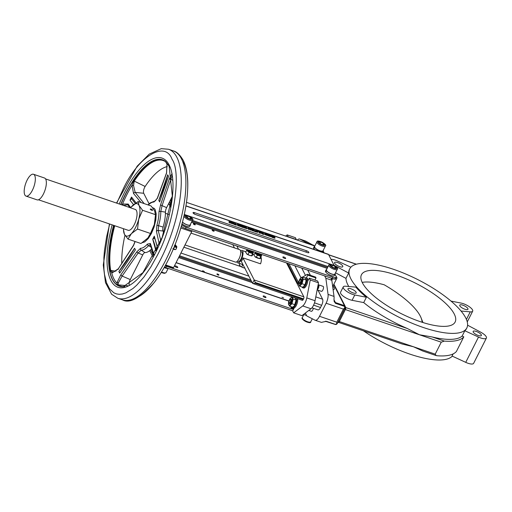 <?xml version="1.0" encoding="UTF-8"?>
<svg xmlns="http://www.w3.org/2000/svg" width="512" height="512" viewBox="0 0 512 512"><rect width="100%" height="100%" fill="white"/><g stroke="black" fill="none" stroke-linecap="round" stroke-linejoin="round"><path stroke-width="0.77" d="M149.722 250.669L153.056 257.197M231.949 222.355L230.765 221.856L231.77 223.162L232.397 223.245L231.949 222.355L231.776 222.694M231.782 223.686L232.397 223.245L231.782 223.686L231.77 223.162M231.546 223.603L231.232 222.112M230.605 222.176L230.765 221.856M269.35 235.565L268.352 235.142L269.075 235.309L269.005 234.912L267.757 234.438L268.365 235.334L269.35 235.565M268.986 235.488L269.261 235.162M268.282 234.995L268.966 235.072L268.282 234.995M269.427 235.712L269.203 236.16L268.698 236.019L267.654 235.117M272.723 237.037L273.427 237.088L272.493 236.051L272.902 237.082M272.525 237.062L272.602 237.619L273.242 237.056M273.114 237.504L273.427 237.088M272.301 237.504L272.454 236.928M272.301 237.229L272.467 236.762M272.243 237.21L272.403 236.64M272.378 236.704L272.493 236.051M267.283 234.886L266.579 234.72L267.693 234.778L266.381 233.978L267.392 234.675L267.059 234.835M267.693 234.778L267.418 235.482L266.893 235.405L266.272 235.002L266.496 234.56M266.355 235.168L266.579 234.72M266.502 234.624L266.061 234.56M274.662 237.274L274.701 236.858L273.35 236.416L274.771 237.542L273.76 237.395L275.078 237.638L273.574 236.672L274.682 237.286M273.35 236.416L273.139 236.851M274.726 237.632L274.387 237.568M273.76 237.395L273.536 237.843L274.253 238.15L275.078 237.638M273.536 237.843L273.664 237.216M273.651 237.485L273.05 237.037M258.112 231.162L258.598 231.507L258.112 231.162L257.888 231.603L258.227 231.386M258.598 231.507L258.003 231.827M271.04 236.218L270.816 236.666L271.366 236.928L272.147 236.294L270.502 235.418L271.846 236.179L270.656 235.776L271.04 236.218L272.147 236.294M270.995 235.981L271.853 236.422L270.995 235.981M270.816 236.666L270.47 236.301M256.538 231.584L255.283 231.046L255.808 230.374L254.989 230.912L256.538 231.584L256.314 232.026L254.854 231.533L254.989 230.912M255.808 230.374L255.379 231.078M254.854 231.533L255.078 231.091M269.773 235.725L270.592 236.128L270.144 235.251L270.17 235.776L269.773 235.725M270.592 236.128L270.08 236.474L270.234 235.898M270.08 236.474L270.304 236.026M270.01 236.339L269.453 236.256L269.677 235.808M269.453 236.256L269.6 235.661M269.677 235.693L269.856 235.155M250.867 229.696L250.445 230.048L249.402 229.197L249.626 228.755L250.669 229.606L251.091 229.254L250.048 228.397L249.626 228.755L250.048 228.397M250.445 230.048L251.091 229.254M249.939 228.858L249.837 228.531L250.522 228.768L250.88 229.472L249.837 228.531M249.402 229.197L249.824 228.838M250.554 229.587L249.888 228.966M266.24 234.285L265.229 233.562L264.698 233.76L265.702 234.483L266.24 234.285L265.478 234.925L264.474 234.202L265.005 234.003M265.229 233.562L264.474 234.202M264.998 233.862L265.939 234.182L265.293 233.69L265.12 234.035M266.016 234.726L265.478 234.925L266.016 234.726M249.146 229.107L248.717 229.466L247.68 228.608L247.904 228.166L248.941 229.024L249.37 228.666L248.326 227.808L247.904 228.166L248.326 227.808M248.717 229.466L249.37 228.666M248.211 228.275L248.115 227.949L248.8 228.179L249.158 228.883L248.115 227.949M247.68 228.608L248.102 228.256M248.832 229.005L248.166 228.384M262.752 233.12L261.389 232.275L262.554 233.581L263.763 234.042L263.168 232.883L262.752 233.12M262.464 233.062L261.939 233.683L262.24 233.504L261.939 233.683L262.33 234.022L262.554 233.581M262.477 233.338L263.392 233.805L262.464 233.299M263.763 234.042L263.539 234.49L262.33 234.022M262.022 233.344L261.549 232.998M246.33 228.115L246.854 228.288L246.259 227.13L245.728 226.95L244.742 227.091L246.33 228.115L246.106 228.557L244.518 227.533M246.854 228.288L246.63 228.736L246.106 228.557M245.606 227.699L245.197 226.938L246.022 227.155L246.477 228.051L245.606 227.699M244.966 226.765L244.608 227.36M245.926 227.853L244.973 227.386M245.798 227.603L246.022 227.155M260.461 232.621L260.237 233.062L260.787 233.331L261.568 232.691L259.923 231.821L261.274 232.582L260.077 232.179L260.461 232.621L261.568 232.691M260.416 232.384L261.331 232.698L260.416 232.384M260.237 233.062L259.898 232.698M242.88 226.176L244.71 227.558L244.115 226.4L244.346 227.302L242.47 225.837L243.066 227.002L242.88 226.176M244.71 227.558L244.486 228.006L243.302 227.194M244.051 227.859L244.275 227.411M243.642 226.682L243.834 226.304M242.426 226.63L242.47 225.837M243.354 227.098L243.13 227.546L242.554 226.886M242.842 227.443L243.066 227.002M259.482 232.531L260.179 232.582L259.251 231.546L259.654 232.576M259.283 232.557L259.36 233.114L260 232.55M259.872 232.998L260.179 232.582M259.059 232.998L259.213 232.422M259.059 232.723L259.226 232.256M259.002 232.704L259.162 232.134M259.13 232.198L259.251 231.546M240.461 226.157L240.038 226.509L238.995 225.658L239.219 225.21L240.262 226.067L240.685 225.709L239.642 224.858L239.219 225.21L239.642 224.858M240.038 226.509L240.685 225.709M239.533 225.318L239.43 224.992L240.115 225.229L240.474 225.933L239.43 224.992M240.467 225.946L240.371 225.606M238.995 225.658L239.418 225.299M240.147 226.048L239.482 225.427M257.53 231.059L256.352 230.56L257.35 231.866L257.984 231.949L257.53 231.059L257.357 231.398M257.37 232.39L257.984 231.949L257.37 232.39L257.35 231.866M257.126 232.307L256.819 230.816M256.595 231.264L256.186 231.123L256.41 230.682M256.186 231.123L256.352 230.56M238.739 225.568L238.31 225.926L237.267 225.069L237.491 224.627L238.534 225.478L238.963 225.126L237.92 224.269L237.491 224.627L237.92 224.269M238.31 225.926L238.963 225.126M237.805 224.73L237.709 224.403L238.394 224.64L238.752 225.344L237.805 224.73M238.746 225.357L238.65 225.018M237.267 225.069L237.696 224.71M237.709 224.403L237.811 224.742M238.426 225.459L237.76 224.845M254.541 230.426L253.498 229.568L253.069 229.926L254.112 230.778L254.541 230.426L253.888 231.226L252.845 230.368L253.274 230.01M253.498 229.568L252.928 230.202M253.286 229.702L254.33 230.643L253.651 230.413L253.562 229.696L253.389 230.042M254.323 230.656L254.227 230.317M254.003 230.758L253.338 230.144M254.317 230.867L253.888 231.226M236.448 224.749L235.546 223.482L235.77 223.917L234.816 223.904L236.448 224.749L236.224 225.19L234.592 224.346M235.386 224.243L235.174 223.878L235.834 224.051L236.07 224.512L235.386 224.243M234.886 223.712L234.694 224.141M235.674 224.371L235.834 224.051M252.563 229.408L251.066 228.762L252.262 229.28L251.603 229.664L252.448 230.214L252.915 230.176L251.91 229.76L252.563 229.408L251.93 229.946M251.91 229.76L252.154 229.498L251.974 229.85M253.005 230.342L252.781 230.79L252.224 230.656L251.379 229.914M251.552 229.562L251.168 229.427M232.877 222.771L234.701 224.154L234.112 222.995L234.336 223.898L232.467 222.432L233.062 223.597L232.877 222.771M234.701 224.154L234.477 224.602L233.299 223.789M234.048 224.454L234.272 224.006M233.632 223.277L233.824 222.899M233.344 223.693L232.838 224.038L232.467 222.432M232.838 224.038L233.062 223.597M242.157 225.869L240.659 225.222L241.856 225.741L241.197 226.118L242.042 226.675L242.509 226.637L241.504 226.221L242.157 225.869L241.523 226.4M241.504 226.221L241.747 225.958L241.568 226.31M242.598 226.803L242.374 227.245L241.818 227.117L240.973 226.374M241.146 226.016L240.762 225.888M230.451 222.752L230.029 223.104L228.986 222.253L229.21 221.805L230.253 222.662L230.682 222.304L229.632 221.453L229.21 221.805L229.632 221.453M230.029 223.104L230.682 222.304M229.523 221.914L229.427 221.587L230.106 221.824L230.464 222.528L229.427 221.587M228.986 222.253L229.408 221.894M230.144 222.643L229.478 222.022M185.952 205.837L328.307 254.266A2.362 0.896 108.8 0 1 328.557 254.509L334.138 265.44A2.362 0.896 108.8 0 1 334.182 265.53M195.405 214.496A2.099 0.672 -153.2 0 1 193.056 212.614A2.099 0.672 -153.2 0 1 194.458 212.634L306.528 250.758A2.099 0.672 -153.2 0 1 308.877 252.64A2.099 0.672 -153.2 0 1 307.482 252.621L195.405 214.496M175.898 247.251A1.338 1.158 152.9 0 0 174.502 246.15M175.642 247.13A1.338 1.158 152.9 0 0 173.882 248.87A1.338 1.338 0 0 0 176.269 248.864A1.338 1.338 0 0 0 176.262 247.654A1.338 1.158 152.9 0 0 175.642 247.13M176.243 248.659A1.338 1.158 152.9 0 0 176.262 247.654M135.418 249.862L134.592 248.25L118.874 271.494A270.432 62.976 -141.7 0 1 119.29 272.301A270.432 62.976 -141.7 0 1 119.693 273.107L135.418 249.862M153.85 255.738L153.914 254.406L150.349 243.507L147.398 244.09A24.224 9.222 108.8 0 1 140.582 248.282L136.794 251.853L120.883 274.733L116.806 282.957L117.517 284.915A66.534 25.331 -71.2 0 0 124.48 286.598M172.07 173.555L169.389 178.707L160.621 204.685L158.976 211.878A24.224 9.222 108.8 0 1 156.883 225.312L156.454 231.411L159.328 244.371M148.288 205.005A24.224 9.222 108.8 0 1 153.946 202.029L157.382 198.342L166.56 173.171L167.046 163.725L165.235 161.395A66.534 25.331 -71.2 0 0 133.734 180.787L132.013 185.293L133.536 193.498L141.024 202.534M130.72 207.667L128.198 204.058L122.547 204.032L121.92 204.896M114.176 225.542A66.534 25.331 -71.2 0 0 110.138 270.47L111.789 273.126L118.054 269.197L133.555 245.51L135.136 241.53M155.878 250.835L157.434 247.763L154.298 236.128L152.742 239.2L155.878 250.835M131.539 197.069L131.61 198.803L129.984 200.134L133.555 204.678A183.642 58.88 26.8 0 0 129.984 200.134L131.533 197.062L136.019 202.835M159.93 201.242L158.797 200.346L159.616 201.952L168.544 176.403A270.432 106.515 14.6 0 0 167.718 174.79L158.797 200.346A183.642 159.277 152.9 0 0 167.725 174.797M109.696 224.013L106.611 236.845L104.461 250.541L103.878 257.581L103.942 269.338L104.518 274.522L106.554 282.874L109.606 288.851L113.824 292.8L116.454 293.907L119.29 294.31L122.368 294.003L125.824 292.896L132.986 288.486L136.678 285.235L143.942 277.03L150.816 267.014L156.986 255.942C173.606 225.997 181.875 172.909 172.038 159.251C165.05 139.968 138.125 156.538 123.008 189.427L116.794 203.155M296.544 298.368A5.248 1.997 108.8 0 1 295.795 304.307A5.248 1.997 108.8 0 1 292.576 307.686A5.248 1.997 108.8 0 1 292.026 307.155A5.248 1.997 108.8 0 1 291.942 306.976M292.576 307.686L293.491 308A5.248 1.997 -71.2 0 0 294.189 307.942A5.248 1.997 -71.2 0 0 297.018 303.827A5.248 1.997 -71.2 0 0 297.466 298.675M305.101 277.965A5.248 1.997 108.8 0 1 306.035 277.786A5.248 1.997 108.8 0 1 306.24 283.398A5.248 1.997 108.8 0 1 302.656 287.725A5.248 1.997 108.8 0 1 302.106 287.194A5.248 1.997 108.8 0 1 302.029 287.014M302.656 287.725L303.578 288.038A5.248 1.997 -71.2 0 0 306.074 286.086A5.248 1.997 -71.2 0 0 307.757 281.082A5.248 1.997 -71.2 0 0 306.957 278.099L306.035 277.786M240.557 250.842A6.56 2.496 108.8 0 1 241.971 250.451A6.56 2.496 108.8 0 1 242.221 257.466A6.56 2.496 108.8 0 1 237.747 262.867A6.56 2.496 108.8 0 1 236.864 261.696M241.453 261.6L241.261 261.536A6.56 2.496 108.8 0 0 241.35 261.408A6.56 2.496 -71.2 0 0 243.034 258.08A6.56 2.496 -71.2 0 0 243.098 257.901L260.55 263.834A6.56 2.496 -71.2 0 0 260.89 257.126M237.747 262.867L242.995 264.621M247.334 249.6A3.411 1.094 -153.2 0 0 250.381 251.962A3.411 1.094 -153.2 0 0 253.421 252.288L253.197 252.73A3.411 1.094 -153.2 0 1 253.126 252.832L252.518 255.238L251.821 255.93L251.091 255.68M246.579 250.278L249.075 252.378L252.518 253.549L253.126 252.832A3.411 1.094 -153.2 0 1 250.925 252.704A3.411 1.094 -153.2 0 1 247.955 251.072A3.411 1.094 -153.2 0 1 247.11 249.658A3.411 1.094 -153.2 0 1 247.181 249.562L245.645 252.128L247.091 254.317L247.827 254.566A3.411 1.094 -153.2 0 1 246.694 253.805M245.645 252.128L245.792 251.782A3.936 1.261 26.8 0 0 245.523 251.866M255.603 252.41A3.411 1.094 -153.2 0 0 258.643 254.771A3.411 1.094 -153.2 0 0 261.69 255.104L261.466 255.546A3.411 1.094 -153.2 0 1 261.395 255.642L260.787 258.054L260.09 258.739L259.36 258.49A3.411 1.094 26.8 0 1 259.251 258.483L254.88 256.544M254.842 253.094L257.338 255.187L260.787 256.365L261.395 255.642A3.411 1.094 -153.2 0 1 259.194 255.52A3.411 1.094 -153.2 0 1 256.224 253.882A3.411 1.094 -153.2 0 1 255.379 252.467A3.411 1.094 -153.2 0 1 255.45 252.371L253.907 254.944L255.36 257.133L256.096 257.382A3.411 1.094 -153.2 0 1 254.963 256.614M253.914 254.938L254.061 254.598A3.936 1.261 26.8 0 0 253.792 254.682M294.336 305.786A4 1.523 -71.2 0 0 294.387 305.722A4 1.523 -71.2 0 0 296.192 300.41L295.078 297.952L292.077 296.928L293.171 299.078L291.93 303.699L289.587 306.176L288.474 303.712A4 1.523 108.8 0 1 290.278 298.4A4 1.523 108.8 0 1 292.301 298.65A4 1.523 108.8 0 1 291.059 303.635A4 1.523 108.8 0 1 288.698 304.787A4 1.523 108.8 0 1 288.474 303.712M294.387 305.722L296.179 299.936M294.285 305.85L292.589 307.194L289.587 306.176M304.416 285.824A4 1.523 -71.2 0 0 304.474 285.76A4 1.523 -71.2 0 0 306.278 280.448L305.165 277.984L302.163 276.966L303.258 279.117L302.016 283.738L299.674 286.214L298.56 283.75A4 1.523 108.8 0 1 300.365 278.438A4 1.523 108.8 0 1 302.381 278.688A4 1.523 108.8 0 1 301.146 283.674A4 1.523 108.8 0 1 298.778 284.826A4 1.523 108.8 0 1 298.56 283.75M302.016 283.738L305.018 284.762L306.266 279.974M305.018 284.762L302.675 287.232L299.674 286.214M241.696 267.002L240.998 266.592A3.341 1.069 26.8 0 0 240.998 266.592A3.341 1.069 26.8 0 0 243.194 267.699A3.341 1.069 26.8 0 0 243.302 267.738L241.696 267.002L242.701 265.011L241.766 264.224A3.366 1.082 26.8 0 0 243.245 265.114M240.691 251.539L241.504 251.814A5.114 1.946 108.8 0 1 241.702 257.286A5.114 1.946 108.8 0 1 238.208 261.504L237.395 261.222M317.408 288.518A2.624 0.998 -71.2 0 0 318.112 284.864A2.624 0.998 108.8 0 1 318.515 284.806A2.624 0.998 108.8 0 1 318.739 287.2A2.624 0.998 108.8 0 1 317.171 289.741M318.515 284.806L323.104 286.368A2.624 0.998 108.8 0 1 323.206 289.171A2.624 0.998 108.8 0 1 321.414 291.334L317.146 289.882M313.344 308.314A2.624 0.998 108.8 0 1 311.334 311.296L308.794 310.432M290.336 298.336L292.077 296.928M300.416 278.374L302.163 276.966M190.995 233.107L239.674 249.67A6.56 2.496 108.8 0 1 239.923 256.678A6.56 2.496 108.8 0 1 235.45 262.086L185.024 244.934M194.061 223.75A1.101 0.352 -153.2 0 1 195.296 224.73A1.101 0.352 -153.2 0 1 194.15 224.55A1.101 0.352 -153.2 0 1 193.325 223.738A1.101 0.352 -153.2 0 1 194.061 223.75M212.896 230.157A1.101 0.352 -153.2 0 1 214.125 231.142A1.101 0.352 -153.2 0 1 212.986 230.957A1.101 0.352 -153.2 0 1 212.16 230.144A1.101 0.352 -153.2 0 1 212.896 230.157M283.923 257.03A1.574 0.506 -153.2 0 1 285.69 258.438A1.574 0.506 -153.2 0 1 284.058 258.176A1.574 0.506 -153.2 0 1 282.88 257.018A1.574 0.506 -153.2 0 1 283.923 257.03M263.187 296.294A1.574 0.506 -153.2 0 1 263.155 296.058A1.574 0.506 -153.2 0 1 264.787 296.314A1.574 0.506 -153.2 0 1 265.965 297.472A1.574 0.506 -153.2 0 1 264.627 297.35A1.574 0.506 -153.2 0 1 263.187 296.294M174.995 266.291A1.574 0.506 -153.2 0 1 174.97 266.054A1.574 0.506 -153.2 0 1 176.602 266.31A1.574 0.506 -153.2 0 1 177.779 267.469A1.574 0.506 -153.2 0 1 176.442 267.347A1.574 0.506 -153.2 0 1 174.995 266.291M317.242 289.376A2.227 0.851 -71.2 0 0 318.579 287.219A2.227 0.851 -71.2 0 0 318.387 285.178L318.195 285.114M289.088 302.726L289.344 303.386A2.432 0.928 -71.2 0 0 289.382 303.469A2.432 0.928 -71.2 0 0 289.862 303.718A2.445 0.928 -71.2 0 0 291.238 301.837A2.445 0.928 -71.2 0 0 291.45 299.341A2.445 0.928 -71.2 0 0 291.379 299.232A2.432 0.928 -71.2 0 0 290.778 299.187L290.17 299.558A1.837 0.698 108.8 0 1 290.579 301.395A1.837 0.698 108.8 0 1 289.114 302.784A1.837 0.698 108.8 0 1 289.088 302.726A1.837 0.698 108.8 0 1 289.235 301.011A1.837 0.698 108.8 0 1 290.17 299.558M291.379 299.232A2.445 0.928 -71.2 0 0 290.579 299.309M289.267 303.174A2.445 0.928 -71.2 0 0 289.85 303.725M299.174 282.765A1.837 0.698 108.8 0 1 299.366 280.915A1.837 0.698 108.8 0 1 300.25 279.597A1.837 0.698 108.8 0 1 300.646 281.498A1.837 0.698 108.8 0 1 299.174 282.765L299.43 283.424A2.432 0.928 -71.2 0 0 299.942 283.757M299.347 283.213A2.445 0.928 -71.2 0 0 299.936 283.763A2.445 0.928 -71.2 0 0 301.325 281.875A2.445 0.928 -71.2 0 0 301.53 279.379A2.445 0.928 -71.2 0 0 301.466 279.27A2.445 0.928 -71.2 0 0 300.666 279.347M301.466 279.277A2.432 0.928 -71.2 0 0 300.858 279.226L300.25 279.597M260.685 254.138A2.099 0.672 -153.2 0 1 259.347 254.048A2.099 0.672 -153.2 0 1 257.555 253.075M252.416 251.328A2.099 0.672 -153.2 0 1 251.078 251.238A2.099 0.672 -153.2 0 1 249.286 250.266M314.33 246.381L313.632 247.757A5.011 1.606 26.8 0 0 313.715 248.525L314.278 246.758A5.011 1.606 -153.2 0 1 314.33 246.381A5.011 1.606 -153.2 0 1 314.829 246.035M323.258 250.291A5.011 1.606 -153.2 0 1 323.27 250.899A5.011 1.606 -153.2 0 1 319.008 250.509A5.011 1.606 -153.2 0 1 314.413 247.149L314.01 248.966A5.011 1.606 26.8 0 0 314.618 249.606M322.56 252.314A5.011 1.606 26.8 0 0 322.579 252.275L323.27 250.899M171.866 199.968A5.011 1.606 -153.2 0 1 170.867 199.219M170.17 200.595A5.011 1.606 26.8 0 0 171.635 201.645M169.19 214.624A17.05 6.49 -71.2 0 0 168.915 214.509L165.427 213.325M175.002 244.915L175.29 244.883A2.362 2.048 152.9 0 1 175.488 244.954L176.858 246.797A2.362 2.048 -27.1 0 1 176.87 246.995L176.435 247.955A2.099 1.818 -27.1 0 1 176.39 248.038L176.435 247.955A2.099 1.818 -27.1 0 0 176.294 246.106L176.858 246.797M190.451 224.326A5.011 1.606 -153.2 0 1 190.464 224.934A5.011 1.606 -153.2 0 1 187.136 224.902A5.011 1.606 -153.2 0 1 182.445 222.214M182.016 223.827A5.011 1.606 26.8 0 0 186.637 226.342A5.011 1.606 26.8 0 0 189.773 226.31L190.464 224.934M328.819 265.114C328.781 262.138 339.898 267.923 337.248 269.37A4.723 1.517 -153.2 0 1 334.099 269.338A4.723 1.517 -153.2 0 1 328.819 265.114L326.464 269.773A4.723 1.517 26.8 0 0 326.413 270.106L326.157 270.016A5.011 1.606 -153.2 0 1 326.208 269.638A5.011 1.606 -153.2 0 1 326.707 269.293M335.136 273.549A5.011 1.606 -153.2 0 1 335.149 274.157A5.011 1.606 -153.2 0 1 330.886 273.766A5.011 1.606 -153.2 0 1 326.291 270.406L326.547 270.496A4.723 1.517 26.8 0 0 330.874 273.658A4.723 1.517 26.8 0 0 334.893 274.029L337.248 269.37M335.149 274.157L334.458 275.533A5.011 1.606 26.8 0 1 330.618 275.315A5.011 1.606 26.8 0 1 325.888 272.224L326.291 270.406M326.208 269.638L325.51 271.014A5.011 1.606 26.8 0 0 325.6 271.782L325.946 271.904M326.157 270.016L325.6 271.782M164.198 267.565A5.011 1.606 26.8 0 0 168.16 268.41M314.413 247.149L314.662 247.238A4.723 1.517 26.8 0 0 318.995 250.4A4.723 1.517 26.8 0 0 323.014 250.771L325.37 246.112A4.723 1.517 -153.2 0 1 322.221 246.08A4.723 1.517 -153.2 0 1 316.934 241.856C316.902 238.88 328.019 244.666 325.37 246.112M316.934 241.856L314.586 246.515A4.723 1.517 26.8 0 0 314.534 246.848L314.278 246.758M314.662 247.238A4.723 1.517 -153.2 0 1 314.534 246.848M170.918 199.117A4.723 1.517 26.8 0 0 171.878 199.859M174.118 249.197A2.099 1.818 -27.1 0 1 173.35 248.947M174.739 249.178L173.664 249.312A2.362 2.048 -27.1 0 1 173.466 249.242L172.902 248.557M182.483 222.08A4.723 1.517 26.8 0 0 186.931 224.723A4.723 1.517 26.8 0 0 190.208 224.806L192.563 220.147A4.723 1.517 -153.2 0 1 189.414 220.115A4.723 1.517 -153.2 0 1 184.134 215.891C184.096 212.915 195.213 218.701 192.563 220.147M326.547 270.496A4.723 1.517 -153.2 0 1 326.413 270.106M423.149 327.443A65.587 21.03 -153.2 0 1 349.76 268.8A65.587 21.03 -153.2 0 1 417.779 279.603A65.587 21.03 -153.2 0 1 466.842 327.942A65.587 21.03 -153.2 0 1 423.149 327.443M402.272 344.038L413.402 346.739L435.206 354.157L436.192 355.578L436.947 355.731A72.41 23.213 26.8 0 0 456.41 351.482L463.808 336.845A72.41 23.213 -153.2 0 1 444.339 341.094L432.269 336.986L419.45 334.758L407.264 328.48A65.587 21.03 -153.2 0 1 363.706 302.586L352.083 300.301A8.397 2.694 -153.2 0 1 343.859 296.621A8.397 2.694 -153.2 0 1 340.57 292.211L343.258 286.886A8.397 2.694 -153.2 0 1 345.67 286.221L355.853 287.123A65.587 21.03 26.8 0 0 366.394 297.261L363.706 302.586M432.269 336.986A65.587 21.03 26.8 0 0 462.138 336.07L464.832 330.746A65.587 21.03 26.8 0 0 466.509 328.608L466.842 327.942M349.76 268.8L349.421 269.466A65.587 21.03 26.8 0 0 348.666 273.043L345.971 278.368L335.514 272.8M348.787 286.496A65.587 21.03 -153.2 0 1 345.971 278.368M464.832 330.746L478.509 337.069A8.397 2.694 26.8 0 0 486.4 338.061L473.626 363.347A8.397 2.694 -153.2 0 1 465.734 362.355L452.058 356.032L453.133 353.907M337.542 322.97A1.574 0.787 -147.7 0 0 337.6 322.899L338.464 322.33A1.574 0.602 -71.2 0 0 339.328 321.536L413.402 346.739L422.784 351.014M363.418 330.816A65.587 21.03 26.8 0 0 409.702 354.061A65.587 21.03 26.8 0 0 452.288 356.141M281.978 297.242L283.603 297.926L281.978 297.242M202.458 271.098A1.101 0.352 -153.2 0 1 202.438 270.931A1.101 0.352 -153.2 0 1 203.584 271.11A1.101 0.352 -153.2 0 1 204.41 271.923A1.101 0.352 -153.2 0 1 203.469 271.84A1.101 0.352 -153.2 0 1 202.458 271.098M216.947 274.202A1.101 0.352 -153.2 0 1 216.928 274.035A1.101 0.352 -153.2 0 1 218.074 274.214A1.101 0.352 -153.2 0 1 218.899 275.027A1.101 0.352 -153.2 0 1 217.958 274.944A1.101 0.352 -153.2 0 1 216.947 274.202M352.083 300.301L354.771 294.976A8.397 2.694 -153.2 0 1 346.554 291.296A8.397 2.694 -153.2 0 1 343.258 286.886M351.04 288.832A4.589 1.472 -153.2 0 1 356.173 292.941A4.589 1.472 -153.2 0 1 351.411 292.179A4.589 1.472 -153.2 0 1 347.981 288.8A4.589 1.472 -153.2 0 1 351.04 288.832M337.626 262.579A4.589 1.472 -153.2 0 1 342.765 266.682A4.589 1.472 -153.2 0 1 338.003 265.926A4.589 1.472 -153.2 0 1 334.566 262.541A4.589 1.472 -153.2 0 1 337.626 262.579M420.179 321.626A52.467 16.819 -153.2 0 1 361.466 274.714A52.467 16.819 -153.2 0 1 415.885 283.354A52.467 16.819 -153.2 0 1 455.136 322.029A52.467 16.819 -153.2 0 1 420.179 321.626M423.264 322.63A52.467 16.819 26.8 0 0 422.835 322.317M422.086 322.259A62.438 20.019 -153.2 0 0 421.126 317.939A62.438 20.019 -153.2 0 0 384.198 284.787A52.467 16.819 26.8 0 0 362.189 282.387M486.4 338.061A8.397 2.694 26.8 0 0 480.614 332.128L467.584 325.19M462.81 305.165A4.589 1.472 -153.2 0 1 467.949 309.274A4.589 1.472 -153.2 0 1 463.187 308.512A4.589 1.472 -153.2 0 1 459.757 305.133A4.589 1.472 -153.2 0 1 462.81 305.165M476.224 331.424A4.589 1.472 -153.2 0 1 481.363 335.526A4.589 1.472 -153.2 0 1 476.602 334.771A4.589 1.472 -153.2 0 1 473.165 331.386A4.589 1.472 -153.2 0 1 476.224 331.424M160.621 204.685A1.574 0.518 23.4 0 0 162.074 205.664L172.032 175.821M130.586 207.846A17.05 6.49 108.8 0 1 131.194 207.066A17.05 6.49 108.8 0 1 132.026 206.118A17.05 6.49 108.8 0 1 139.014 205.453A17.05 6.49 108.8 0 1 138.714 219.206L142.573 210.272L155.526 214.675L154.33 224.525A17.05 6.49 108.8 0 1 147.878 237.99A17.05 6.49 108.8 0 1 147.859 238.022M142.573 210.272L139.014 205.453L138.118 201.542L151.066 205.952L154.63 210.765L155.578 215.36A17.05 6.49 108.8 0 1 154.33 224.525L150.47 233.459L147.84 238.042L140.96 243.514L128.006 239.104L131.43 233.626A17.05 6.49 108.8 0 1 124.448 234.291A17.05 6.49 108.8 0 1 123.494 229.696A17.05 6.49 108.8 0 1 123.488 228.71M151.117 209.094A1.312 0.422 26.8 0 0 150.24 209.082A1.312 0.422 26.8 0 0 151.226 210.048A1.312 0.422 26.8 0 0 152.582 210.266A1.312 0.422 26.8 0 0 151.117 209.094M45.574 178.925L135.277 209.44A11.021 4.192 108.8 0 1 136.435 210.554A11.021 4.192 108.8 0 1 135.014 223.04A11.021 4.192 108.8 0 1 128.179 230.304L38.477 199.782M33.478 174.253L44.499 178.003A11.546 4.397 108.8 0 1 45.338 189.101A11.546 4.397 108.8 0 1 38.099 199.898A11.546 4.397 108.8 0 1 37.069 199.859L26.042 196.109A11.546 4.397 108.8 0 1 25.6 183.763A11.546 4.397 108.8 0 1 33.478 174.253A11.546 4.397 108.8 0 1 34.317 185.35A11.546 4.397 108.8 0 1 27.072 196.147A11.546 4.397 108.8 0 1 26.042 196.109M138.714 219.206A17.05 6.49 108.8 0 1 131.43 233.626L137.523 229.056L138.714 219.206M138.118 201.542L131.219 207.04M123.494 229.696L124.448 234.291L128.006 239.104M155.539 214.016L155.526 214.675M137.523 229.056L150.47 233.459M134.598 248.256A183.642 159.277 152.9 0 1 118.874 271.494L120.006 272.704M131.61 198.803A184.691 59.213 -153.2 0 1 135.213 203.392M157.376 247.872A184.691 59.213 26.8 0 0 154.451 238.003L154.298 236.134M155.885 250.822A183.642 58.88 26.8 0 0 152.749 239.2L154.451 238.003M151.379 247.277L148.474 245.69L150.317 244.73M150.349 243.507A1.574 1.402 156.2 0 0 150.291 244.672L153.773 255.315A1.574 1.485 -10.2 0 1 153.773 255.315L153.773 255.315A1.574 1.485 -10.2 0 1 153.914 254.406M124.928 286.515L122.867 286.566A66.298 25.242 108.8 0 1 118.074 284.858L118.413 282.733L122.138 276.064L138.176 252.973A1.574 0.486 -149.9 0 1 136.794 251.853M151.91 248.672A26.893 10.24 108.8 0 1 145.024 252.589A4.589 1.747 -71.2 0 0 142.72 254.938L138.176 252.973L141.216 250.157A1.574 1.446 -89.1 0 1 140.582 248.282M142.72 254.938L130.278 279.571L122.138 276.064A1.574 0.435 -140.6 0 1 120.883 274.733M118.598 269.133L117.997 268.973L113.094 272.326A1.574 1.35 -78.9 0 0 111.789 273.126A65.638 24.992 108.8 0 0 113.894 278.842A65.638 24.992 108.8 0 0 116.806 282.957A1.574 1.114 8 0 1 118.413 282.733M133.555 245.51A1.574 0.454 -150.5 0 1 133.517 245.267L118.054 269.197M129.76 207.565L128.173 205.318A1.574 1.184 -35.6 0 1 128.198 204.058M123.469 205.421L127.642 204.787L128.173 205.318M144.186 203.61L135.168 192.378L133.542 185.542L132.013 185.293A65.638 24.992 108.8 0 0 122.547 204.032A1.574 0.922 48.4 0 0 123.52 205.382M113.094 272.326L110.72 270.458A1.574 1.203 169.8 0 0 110.138 270.47M155.36 200.877L157.35 198.086A1.574 0.557 24 0 0 157.382 198.342M157.35 198.086L166.528 172.909A1.574 0.685 15.8 0 0 166.56 173.171M169.651 167.264A65.638 24.992 108.8 0 0 167.046 163.725A1.574 0.934 168.6 0 0 166.995 164.122L165.594 161.754A1.574 1.446 -55.5 0 1 165.235 161.395M167.264 166.579A63.501 24.179 -71.2 0 0 145.146 186.477A4.589 1.747 -71.2 0 0 143.712 193.28L135.168 192.378A1.574 1.235 137 0 0 133.536 193.498M133.542 185.542L134.234 181.094A1.574 0.826 -146.6 0 1 133.734 180.787M165.44 212.173L160.806 211.373L162.074 205.664L166.618 207.622A4.589 1.747 -71.2 0 0 165.44 212.173A26.893 10.24 108.8 0 1 163.117 227.091A4.589 1.747 -71.2 0 0 162.982 231.002L163.885 232.768M160.851 240.755L158.208 230.496A1.574 1.389 158.4 0 0 156.454 231.411M162.982 231.002L158.208 230.496L158.579 225.69L156.883 225.312M159.827 243.226A1.574 1.434 177.5 0 0 159.245 243.846M172.557 180.179L170.925 179.475A1.574 0.55 -166.2 0 1 169.389 178.707M130.278 279.571A4.589 1.747 -71.2 0 0 129.178 284.966M124.979 235.226A63.501 24.179 -71.2 0 0 121.792 263.757M143.712 193.28L149.094 203.814M172.269 196.448L166.618 207.622M421.126 317.939L422.586 321.632A65.587 21.03 -153.2 0 1 422.906 322.522M336.006 268.032L335.322 266.688L332.685 265.235L330.726 265.126L331.411 266.47L334.054 267.923L336.006 268.032M334.682 267.955L335.322 266.688M331.917 266.746L332.685 265.235M191.322 218.81L190.637 217.466L187.994 216.013L186.042 215.904L186.726 217.242L189.37 218.694L191.322 218.81M189.997 218.733L190.637 217.466M187.232 217.523L187.994 216.013M324.128 244.774L323.443 243.43L320.8 241.978L318.848 241.869L319.533 243.213L322.176 244.659L324.128 244.774M322.803 244.698L323.443 243.43M320.038 243.488L320.8 241.978M461.05 311.034L470.259 311.853A8.397 2.694 26.8 0 0 472.672 311.181A8.397 2.694 26.8 0 0 469.376 306.771A8.397 2.694 26.8 0 0 461.152 303.091L451.014 301.101M463.808 336.845L462.138 336.07M335.213 266.144L335.315 265.939A8.397 2.694 -153.2 0 1 334.022 265.203M331.014 259.322A8.397 2.694 -153.2 0 1 337.421 260.998L350.867 267.213M335.315 265.939L348.666 273.043M354.771 294.976L366.394 297.261M174.784 245.453A2.099 1.818 -27.1 0 1 176.294 246.106L175.68 245.325A2.362 2.048 -27.1 0 0 175.482 245.254L175.29 244.883M435.206 354.157L441.254 342.182L444.339 341.094M174.451 245.478L175.482 245.254M175.488 244.954L175.68 245.325M171.59 201.997A2.362 0.896 -71.2 0 0 171.302 202.483L170.426 203.77L169.472 201.978M150.675 249.882L153.741 255.885M345.35 306.861L345.696 307.533L345.197 307.155M320.998 322.227A7.872 2.995 -71.2 0 0 321.152 322.291A7.872 2.995 -71.2 0 0 322.342 322.144L326.394 321.331L335.43 324.403A1.574 0.602 108.8 0 1 335.206 324.429A1.574 1.574 0 0 0 337.043 323.776L337.6 322.899A1.574 0.787 -147.7 0 0 337.645 322.81L345.152 307.718A1.574 1.453 14.5 0 0 345.312 306.707A1.574 1.363 152.9 0 0 344.454 305.632L333.69 284.563M407.264 328.48L345.696 307.533A1.574 0.602 -71.2 0 1 345.382 309.562L339.328 321.536L337.645 322.81L345.037 308.173L345.382 309.562L441.254 342.182M335.43 324.403L336.685 323.77L336.8 322.189L343.405 309.114L344.749 307.802A1.574 0.506 26.8 0 0 345.152 307.718L345.037 308.173A1.574 1.453 14.5 0 0 345.19 307.808L345.306 307.36A1.574 1.574 0 0 0 345.184 306.253L333.894 284.154M313.715 248.525L314.067 248.646M164.474 267.085A5.248 1.683 26.8 0 0 165.773 267.597L292.787 310.81M303.494 314.451L306.579 315.501M337.043 323.776A1.574 0.787 -147.7 0 0 337.088 323.693A1.574 0.506 26.8 0 1 336.685 323.77M335.072 274.317L336.09 276.314A5.248 1.683 -153.2 0 1 336.179 277.12A5.248 1.683 -153.2 0 1 332.685 277.075L186.163 227.226A5.248 1.683 -153.2 0 1 181.741 224.832M171.302 203.898L171.213 204.07A2.362 0.896 108.8 0 1 169.92 205.254A2.362 0.896 108.8 0 1 169.67 205.018L168.8 203.309M191.853 230.726L191.699 231.712L180.826 228.013M165.658 264.96L173.549 267.642L172.864 268.064L165.35 265.51M191.699 231.712L173.549 267.642M170.701 207.405L168.704 203.501M181.203 226.72L182.496 227.155A5.248 1.683 26.8 0 1 181.312 226.355M186.483 202.355L314.835 246.022M323.194 251.059L324.096 252.838M240.966 266.566L239.251 264.947L239.923 263.61M245.069 268.147L243.194 267.699M241.19 266.714L183.872 247.213M165.203 265.779A5.248 1.683 26.8 0 0 166.445 266.266L293.44 309.472M304.915 313.376L305.619 313.613L306.803 315.942L315.027 320.192A7.872 2.995 -71.2 0 0 315.181 320.262A7.872 2.995 -71.2 0 0 319.501 316.301L326.106 303.226A7.872 2.995 -71.2 0 0 328.058 294.394L325.85 278.234L331.821 280.262L334.029 296.422L328.058 294.394M344.749 307.802L344.525 306.4L335.488 303.322L334.138 301.376L333.997 299.078A7.872 2.995 -71.2 0 0 334.029 296.422M332.576 278.733L331.814 280.25L331.302 279.245A2.624 0.838 -153.2 0 1 331.258 278.842A2.624 0.838 -153.2 0 1 332.576 278.733A8.397 2.694 26.8 0 0 336.806 278.394A8.397 2.694 26.8 0 0 336.019 276.173M336.179 277.12L335.507 278.445A5.248 1.683 -153.2 0 1 332.013 278.406L185.491 228.557A5.248 1.683 -153.2 0 1 182.496 227.155M314.227 245.818L305.786 241.126A7.872 2.995 -71.2 0 0 305.626 241.056A7.872 2.995 -71.2 0 0 305.459 241.011M242.701 265.011L243.296 265.21M314.003 245.376L308.032 243.347L299.814 239.091A7.872 2.995 -71.2 0 0 299.654 239.027A7.872 2.995 -71.2 0 0 297.318 240.064M305.331 313.056L305.619 313.613M325.85 278.234L324.666 275.91M308.256 243.782L308.032 243.347M260.806 257.286L259.706 258.509L260.787 256.365M257.338 255.187L256.256 257.338M252.538 254.477L251.437 255.699L249.581 255.366L246.611 253.734M249.075 252.378L247.987 254.522M251.782 255.494L252.518 253.549M306.259 280.134L303.258 279.117M296.179 300.096L293.171 299.078M294.931 304.723L291.93 303.699M311.936 307.84L317.926 309.875A4.723 1.798 -71.2 0 0 320.518 307.501L321.638 305.28A4.723 1.798 -71.2 0 0 322.586 299.194L317.971 290.163M310.394 275.315L307.757 270.157M260.634 258.285A3.936 1.261 26.8 0 0 260.493 257.792M260.051 258.304L259.706 258.509M256.096 257.382A3.411 1.094 26.8 0 0 257.85 258.182A3.411 1.094 26.8 0 0 259.251 258.483M252.365 255.475A3.936 1.261 26.8 0 0 252.23 254.976M247.827 254.566A3.411 1.094 26.8 0 0 249.581 255.366A3.411 1.094 26.8 0 0 250.989 255.674A3.411 1.094 26.8 0 0 251.085 255.68M298.451 282.387L288.934 263.75M300.998 277.773L294.867 265.773M301.754 268.115L305.472 275.392M307.757 281.082L309.286 278.15L317.555 280.96L318.502 282.822L315.053 300.73L306.79 297.914A7.347 2.797 108.8 0 1 302.733 305.946L293.658 312.832L301.92 315.648L311.002 308.755A7.347 2.797 -71.2 0 0 315.053 300.73M285.619 236.083L287.194 234.886L295.462 237.702L296.326 239.725M302.65 277.133L307.302 274.266L315.571 277.082L316.013 277.939L314.963 280.077M255.27 282.458L303.539 298.88L303.206 299.546L254.938 283.123L253.171 283.61L252.531 283.29L254.208 279.962L255.27 282.458L254.938 283.123M287.194 234.886L288.141 236.749L296.41 239.558M287.552 263.283L297.882 283.507L298.854 281.587M307.302 274.266L307.744 275.123L316.013 277.939M307.744 275.123L306.381 277.907M309.286 278.15L310.24 280.006L318.502 282.822M310.24 280.006L306.79 297.914M293.658 312.832L292.704 310.976L294.189 307.942M291.712 306.893L291.162 307.949L293.754 308.832M291.162 307.949L290.803 306.586M303.539 298.88A1.574 0.602 -71.2 0 0 303.853 296.851L286.534 262.938M243.034 258.08L254.208 279.962L303.853 296.851M236.883 246.042L238.541 249.28M232.794 244.653L234.451 247.891M241.35 261.408L252.531 283.29M302.176 300.179A1.574 0.602 -71.2 0 0 302.342 300.339A1.574 0.602 -71.2 0 0 303.206 299.546M267.84 235.482L268.064 235.04M268.141 235.776L268.365 235.334M268.698 236.019L268.922 235.578M266.893 235.405L267.117 234.963M266.528 234.573L266.726 234.182M269.568 236.301L269.798 235.853M250.298 229.21L250.522 228.768M250.611 229.478L250.778 229.146M248.576 228.627L248.8 228.179M248.89 228.896L249.056 228.557M262.944 234.285L263.168 233.843M245.235 228.186L245.459 227.738M245.568 227.52L245.792 227.078M239.891 225.67L240.115 225.229M238.17 225.082L238.394 224.64M253.747 230.387L253.971 229.939M235.008 224.717L235.232 224.275M235.642 224.998L235.866 224.55M252.224 230.656L252.448 230.214M241.818 227.117L242.042 226.675M229.882 222.266L230.106 221.824M230.195 222.534L230.368 222.202M185.926 205.984L328.557 254.509M334.138 265.44L333.702 265.293M331.187 264.435L189.018 216.064M186.502 215.213L184.301 214.464M261.453 254.4A2.886 0.928 -153.2 0 1 259.52 254.4A2.886 0.928 -153.2 0 1 256.787 252.813M253.184 251.59A2.886 0.928 -153.2 0 1 251.258 251.584A2.886 0.928 -153.2 0 1 248.518 250.003M322.381 245.062A3.936 1.261 -153.2 0 1 318.061 241.434A3.936 1.261 -153.2 0 1 324.026 243.462A3.936 1.261 -153.2 0 1 322.381 245.062M189.574 219.098A3.936 1.261 -153.2 0 1 185.254 215.469A3.936 1.261 -153.2 0 1 191.219 217.498A3.936 1.261 -153.2 0 1 189.574 219.098M334.259 268.32A3.936 1.261 -153.2 0 1 329.939 264.691A3.936 1.261 -153.2 0 1 335.904 266.72A3.936 1.261 -153.2 0 1 334.259 268.32M161.306 272.416A3.936 1.261 26.8 0 0 164.979 272.973M161.562 271.994A4.723 1.517 26.8 0 0 166.074 272.582L164.55 273.344L161.28 272.448M302.33 317.549A4.723 1.517 26.8 0 0 302.413 318.272A4.723 1.517 26.8 0 0 306.746 321.434A4.723 1.517 26.8 0 0 310.758 321.805C311.168 324.8 299.91 319.29 302.33 317.549L303.834 314.566M302.662 318.662A3.936 1.261 26.8 0 0 305.638 321.466A3.936 1.261 26.8 0 0 309.67 322.195M142.285 242.714L144.742 241.92L148.326 238.47L151.501 233.325L154.099 227.04L155.834 219.962L156.173 213.786L155.187 209.658L154.304 208.435L152.538 207.661M123.334 286.726A66.714 25.402 108.8 0 1 113.798 225.414M120.902 204.55A66.714 25.402 108.8 0 1 165.843 161.766M120.71 204.486A66.784 25.427 108.8 0 1 165.779 161.709L169.126 166.157L172.314 195.962L162.17 237.421L142.874 272.704L123.245 286.733A66.784 25.427 108.8 0 1 113.613 225.35M112.166 224.858A68.262 25.99 -71.2 0 0 115.757 286.208A68.262 25.99 -71.2 0 0 155.45 252.941A68.262 25.99 -71.2 0 0 169.152 164.973A68.262 25.99 -71.2 0 0 119.264 203.994M109.427 223.923L103.277 265.05L105.491 282.656L111.648 294.259L117.862 298.285A78.701 29.965 -71.2 0 0 161.03 258.662A78.701 29.965 -71.2 0 0 168.563 149.267L161.286 148.653L149.216 154.118L137.158 166.176L116.525 203.059M165.67 260.243A78.701 29.965 108.8 0 1 122.502 299.866C129.555 303.866 140.128 298.093 154.221 282.56C163.834 270.112 171.872 254.547 178.33 235.866C184.666 217.011 187.821 199.674 187.789 183.853C187.706 174.163 186.163 166.298 183.168 160.25C179.962 154.778 176.64 151.642 173.197 150.848A78.701 29.965 108.8 0 1 181.466 158.816A78.701 29.965 108.8 0 1 165.67 260.243M183.45 161.888A76.288 29.043 108.8 0 1 176.928 239.834A76.288 29.043 108.8 0 1 133.549 298.758M478.509 337.069L465.734 362.355M145.024 252.589L141.216 250.157A25.811 9.824 108.8 0 0 148.474 245.69A1.574 1.075 -138.6 0 1 147.398 244.09M127.616 285.69L118.074 284.858A1.574 1.446 124.5 0 0 117.517 284.915M115.923 271.168L110.72 270.458A66.298 25.242 108.8 0 1 114.739 225.728M147.981 204.902L150.221 202.88L155.315 200.877A1.574 1.446 90.9 0 0 153.946 202.029M145.146 186.477L134.234 181.094A66.298 25.242 108.8 0 1 165.376 161.613M163.117 227.091L158.579 225.69A25.811 9.824 108.8 0 0 160.806 211.373A1.574 0.979 179.6 0 0 158.976 211.878M470.259 311.853L466.426 319.43M328.749 254.88L356.256 264.237M192.422 220.429L328.077 266.579M193.901 213.734L194.458 212.634M306.528 250.758L305.869 252.07M252.166 282.586L178.643 257.568M191.974 221.318L327.629 267.469M179.104 256.659L251.507 281.293M191.514 222.227L327.168 268.378M179.552 255.77L250.867 280.032M333.03 285.901L334.419 288.179L334.157 289.363L333.139 289.907M333.946 299.674L335.418 302.56A1.574 0.602 108.8 0 1 335.488 303.322M344.525 306.4A1.574 0.602 -71.2 0 0 344.454 305.632L335.418 302.56A2.624 2.278 -27.1 0 1 334.202 301.536A2.624 2.278 -27.1 0 1 334.15 301.434M332.627 286.163A8.397 2.694 26.8 0 0 333.107 285.709L332.973 286.515L332.742 286.099M180.928 253.037L248.883 276.154M288.902 301.107L176.045 262.707M166.445 266.266L165.773 267.597M326.394 321.331A1.574 0.602 108.8 0 1 326.176 321.35A1.574 0.602 108.8 0 1 326.042 321.254M332.013 278.406L332.685 277.075M185.491 228.557L186.163 227.226M299.814 239.091L305.786 241.126M319.501 316.301L336.8 322.189M326.106 303.226L343.405 309.114M313.6 305.146L320.518 307.501M314.509 302.854L321.638 305.28M315.795 296.883L322.586 299.194M302.733 305.946L311.002 308.755M269.274 235.27L269.05 235.718M273.267 237.203L273.043 237.645M267.725 234.976L267.501 235.424M273.261 236.474L273.037 236.915M275.098 237.741L274.874 238.189M272.179 236.493L271.955 236.941M251.174 229.619L250.95 230.061M249.542 228.39L249.318 228.832M264.659 233.549L264.435 233.99M266.272 234.496L266.048 234.938M249.453 229.03L249.229 229.472M247.821 227.802L247.597 228.243M262.144 233.107L261.92 233.549M244.717 226.867L244.493 227.309M261.606 232.896L261.382 233.338M260.026 232.698L259.802 233.139M240.768 226.074L240.544 226.522M239.136 224.845L238.912 225.293M239.046 225.491L238.822 225.933M237.414 224.262L237.19 224.704M252.992 229.562L252.768 230.003M254.624 230.79L254.4 231.232M234.797 223.77L234.573 224.211M251.584 229.498L251.36 229.939M241.178 225.958L240.954 226.4M230.758 222.669L230.534 223.117M229.126 221.44L228.902 221.888M261.69 255.104L261.76 254.509M253.421 252.288L253.491 251.693M241.971 250.451L245.587 251.68M252.723 254.106L253.856 254.496M183.872 216.41L184.134 215.891M168.179 268.416L166.074 272.582M312.288 318.778L310.758 321.805M173.197 150.848L168.563 149.267M122.502 299.866L117.862 298.285M153.773 255.315L153.728 255.962M135.002 241.485L133.517 245.267M166.528 172.909L166.995 164.122M472.672 311.181L467.258 321.894M422.662 350.976L436.192 355.578M328.685 254.752L356.422 264.192M338.464 322.33L402.419 344.09M176.109 262.579L288.947 300.966M325.37 321.254L335.206 324.429M333.107 285.709L336.806 278.394M169.92 205.254L171.014 205.632M305.626 241.056L299.654 239.027M321.152 322.291L315.181 320.262M250.989 255.674L251.437 255.699M302.342 300.339L253.171 283.61"/></g></svg>
